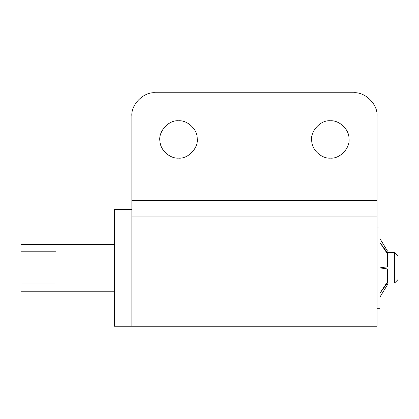 <?xml version="1.0" encoding="UTF-8"?>
<svg xmlns="http://www.w3.org/2000/svg" width="419" height="419" viewBox="0 0 419 419"><rect width="100%" height="100%" fill="white"/><g stroke="black" fill="none" stroke-linecap="round" stroke-linejoin="round"><path stroke-width="0.63" d="M387.544 283.05L394.546 283.05L394.546 252.699L387.544 252.699M394.546 266.95L394.546 267.877M394.546 283.05L398.05 279.552L398.05 256.198L394.546 252.699M398.05 267.16L398.05 267.877M114.35 274.764L114.35 209.5L131.859 209.5L131.859 326.249L114.35 326.249L114.35 274.764M55.973 283.956L55.973 251.793L20.95 251.793C20.95 242.182 20.95 242.182 20.95 251.793L20.95 283.956L55.973 283.956M20.95 283.956C20.95 293.567 20.95 293.567 20.95 283.956M377.037 308.735L379.954 308.735L379.954 227.014L377.037 227.014M387.544 281.589L387.544 282.877L379.954 293.153L387.544 281.783L387.544 268.967L379.954 267.877L387.544 266.783L387.544 253.966L379.954 242.596L387.544 252.872L387.544 254.16M387.544 282.877C387.544 285.161 387.544 285.161 387.544 282.877M387.544 252.872C387.544 250.588 387.544 250.588 387.544 252.872M178.562 120.772C187.314 120.033 197.365 129.251 197.208 138.312C198.742 147.718 188.309 159.042 178.562 158.131C170.24 158.78 160.456 150.484 160.011 141.653C157.806 132.048 168.333 119.818 178.562 120.772M178.562 158.131C170.24 158.78 160.456 150.484 160.011 141.653M330.334 120.772C339.091 120.033 349.137 129.251 348.98 138.312C350.52 147.718 340.087 159.042 330.334 158.131C322.012 158.78 312.228 150.484 311.788 141.653C309.578 132.048 320.106 119.818 330.334 120.772M330.334 158.131C322.012 158.78 312.228 150.484 311.788 141.653M131.859 116.1C130.817 104.546 143.659 91.709 155.213 92.751C143.659 91.709 130.817 104.546 131.859 116.1L131.859 200.554L377.037 200.554L377.037 326.249L377.037 216.089L131.859 216.089L131.859 326.249L131.859 200.554M353.683 92.751C365.237 91.709 378.079 104.546 377.037 116.1C378.079 104.546 365.237 91.709 353.683 92.751L155.213 92.751M377.037 116.1L377.037 200.554M114.35 291.226L20.95 291.226M114.35 244.523L20.95 244.523M387.544 251.143L379.954 238.689M379.954 297.061L387.544 284.606M377.037 326.249L131.859 326.249"/></g></svg>
